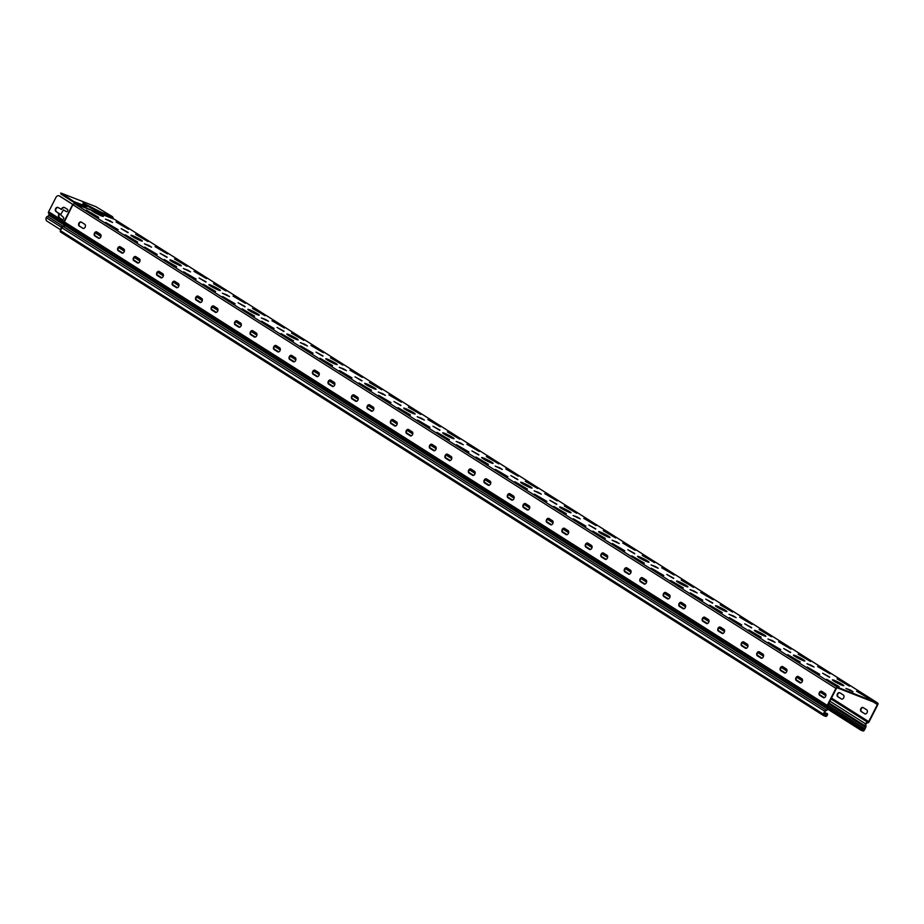 <?xml version="1.0" encoding="UTF-8"?>
<svg xmlns="http://www.w3.org/2000/svg" width="924" height="924" viewBox="0 0 924 924"><rect width="100%" height="100%" fill="white"/><g stroke="black" fill="none" stroke-linecap="round" stroke-linejoin="round"><path stroke-width="1.39" d="M96.385 212.07A3.211 2.287 111.4 0 1 98.267 211.215M73.146 204.608L59.702 196.084A3.211 2.287 -68.6 0 0 59.425 195.946A3.211 2.287 -68.6 0 0 59.205 195.876M64.426 223.666A1.64 1.143 -57.6 0 1 62.913 226.184A1.813 1.259 122.4 0 0 61.55 227.362L60.395 229.637L46.951 221.113A3.211 2.287 111.4 0 1 46.2 217.625L46.523 217.059A1.813 1.259 -57.6 0 1 47.517 216.424A1.813 1.259 122.4 0 0 48.753 213.502A1.64 1.143 -57.6 0 1 48.637 211.746L55.89 197.528A3.211 2.287 111.4 0 1 58.997 195.773A3.211 2.287 111.4 0 1 59.286 195.923L59.702 196.084M59.286 195.923L72.73 204.435L64.033 221.506A1.64 1.143 122.4 0 0 63.987 223.077M63.513 209.875L60.522 214.749L63.352 217.29A1.282 0.912 111.4 0 1 62.185 219.565L59.459 217.833A3.211 2.287 111.4 0 1 58.963 213.756L55.983 211.492A2.241 1.605 111.4 0 1 55.567 208.778A2.241 1.605 111.4 0 1 57.819 207.415A2.241 1.605 111.4 0 1 58.016 207.519L61.273 209.205A3.211 2.287 111.4 0 1 64.391 207.45A3.211 2.287 111.4 0 1 64.68 207.6L67.406 209.321A1.282 0.912 111.4 0 1 66.239 211.596L63.513 209.875L66.563 211.7M58.016 207.519A2.241 1.605 -68.6 0 0 55.925 209.09A2.241 1.605 -68.6 0 0 56.41 211.665L59.101 213.467M59.529 213.64L59.379 213.918A3.211 2.287 -68.6 0 0 59.875 217.995L62.509 219.669M64.599 207.553A3.211 2.287 -68.6 0 0 61.7 209.367L61.134 209.494M824.416 712.901L826.945 714.841L825.941 715.811L823.792 714.968L825.167 711.422A1.178 0.82 -57.6 0 1 826.044 710.66A2.46 1.709 122.4 0 0 827.869 709.066A2.287 1.582 122.4 0 0 827.719 706.641A1.005 0.693 -57.6 0 1 827.65 705.566L836.347 688.507A0.959 0.67 122.4 0 1 837.41 687.895L877.188 703.441A0.959 0.67 122.4 0 1 877.384 704.55L868.687 721.609A1.005 0.693 -57.6 0 1 867.728 722.279A2.287 1.582 122.4 0 0 865.557 723.804A2.46 1.709 122.4 0 0 865.43 726.056A1.178 0.82 -57.6 0 1 865.372 727.13L863.212 730.387L861.064 729.544L861.988 727.858L863.247 728.355L863.536 727.777L862.277 727.292A1.282 0.889 122.4 0 0 860.856 728.1L860.567 728.666A1.282 0.889 122.4 0 0 860.822 730.133L862.924 730.953A1.282 0.889 122.4 0 0 864.333 730.145L865.788 727.304A1.813 1.259 122.4 0 0 865.88 725.629A1.813 1.259 -57.6 0 1 867.544 722.868A1.64 1.143 122.4 0 0 869.103 721.771L877.8 704.712A1.605 1.109 -57.6 0 0 877.615 702.945L114.749 219.462A1.605 1.109 122.4 0 0 114.611 219.392L96.535 212.231A6.41 0.624 -153 0 1 101.836 215.107A6.41 0.624 -153 0 1 103.361 216.389A6.41 0.624 -153 0 1 99.607 215.107A6.41 0.624 -153 0 1 93.463 211.839A6.41 0.624 -153 0 1 91.926 210.557A6.41 0.624 -153 0 1 92.123 210.51L87.676 208.662A2.356 1.675 -68.6 0 0 87.468 208.605M824.705 712.323L825.559 713.617M72.73 204.435L64.368 221.922L827.234 705.405A1.64 1.143 122.4 0 0 827.338 707.149A1.64 1.143 -57.6 0 1 826.102 710.082A1.813 1.259 122.4 0 0 824.751 711.261L823.296 714.102A1.282 0.889 122.4 0 0 823.561 715.569L825.652 716.389A1.282 0.889 122.4 0 0 827.072 715.58L827.361 715.003A1.282 0.889 122.4 0 0 827.107 713.536L825.848 713.051M823.353 715.442L60.695 232.086A1.282 0.889 -57.6 0 1 60.441 230.619L61.885 227.766L824.751 711.261M72.869 204.701L64.368 221.922A1.64 1.143 122.4 0 0 64.484 223.666A1.64 1.143 -57.6 0 1 63.236 226.599A1.813 1.259 122.4 0 0 61.885 227.766L60.73 230.041M827.846 705.174L863.536 727.777M863.212 707.588A2.241 1.605 -68.6 0 0 861.11 709.158A2.241 1.605 -68.6 0 0 861.595 711.723L865.095 713.952L861.168 711.561A2.241 1.605 111.4 0 1 860.752 708.847A2.241 1.605 111.4 0 1 863.004 707.484A2.241 1.605 111.4 0 1 863.201 707.588L866.712 709.805A2.241 1.605 111.4 0 1 867.128 712.519A2.241 1.605 111.4 0 1 864.876 713.882A2.241 1.605 111.4 0 1 864.679 713.79M839.824 692.769A2.241 1.605 -68.6 0 0 837.733 694.34A2.241 1.605 -68.6 0 0 838.207 696.904L841.718 699.133L837.791 696.742A2.241 1.605 111.4 0 1 837.375 694.028A2.241 1.605 111.4 0 1 839.627 692.665A2.241 1.605 111.4 0 1 839.824 692.757L843.323 694.987A2.241 1.605 111.4 0 1 843.739 697.701A2.241 1.605 111.4 0 1 841.498 699.064A2.241 1.605 111.4 0 1 841.302 698.971M827.234 705.405L835.92 688.345A1.605 1.109 -57.6 0 1 837.698 687.329L877.477 702.875A1.605 1.109 -57.6 0 1 877.615 702.945M798.371 676.564A2.241 1.605 -68.6 0 0 796.28 678.135A2.241 1.605 -68.6 0 0 796.754 680.699L800.253 682.928M759.401 651.859A2.241 1.605 -68.6 0 0 757.299 653.43A2.241 1.605 -68.6 0 0 757.784 656.005L761.284 658.223L757.368 655.844A2.241 1.605 111.4 0 1 756.952 653.118A2.241 1.605 111.4 0 1 759.193 651.755A2.241 1.605 111.4 0 1 759.389 651.859L762.901 654.077A2.241 1.605 111.4 0 1 763.316 656.802A2.241 1.605 111.4 0 1 761.064 658.165A2.241 1.605 111.4 0 1 760.868 658.061M720.42 627.165A2.241 1.605 -68.6 0 0 718.329 628.736A2.241 1.605 -68.6 0 0 718.814 631.3L722.314 633.529L718.387 631.138A2.241 1.605 111.4 0 1 717.971 628.424A2.241 1.605 111.4 0 1 720.223 627.061A2.241 1.605 111.4 0 1 720.42 627.153L723.931 629.383A2.241 1.605 111.4 0 1 724.347 632.097A2.241 1.605 111.4 0 1 722.094 633.46A2.241 1.605 111.4 0 1 721.898 633.367M681.45 602.46A2.241 1.605 -68.6 0 0 679.359 604.03A2.241 1.605 -68.6 0 0 679.845 606.606L683.344 608.824L679.417 606.444A2.241 1.605 111.4 0 1 679.001 603.73A2.241 1.605 111.4 0 1 681.254 602.356A2.241 1.605 111.4 0 1 681.45 602.46L684.961 604.677A2.241 1.605 111.4 0 1 685.377 607.403A2.241 1.605 111.4 0 1 683.125 608.766A2.241 1.605 111.4 0 1 682.928 608.662M642.48 577.766A2.241 1.605 -68.6 0 0 640.39 579.336A2.241 1.605 -68.6 0 0 640.863 581.901L644.375 584.13L640.447 581.739A2.241 1.605 111.4 0 1 640.032 579.025A2.241 1.605 111.4 0 1 642.284 577.662A2.241 1.605 111.4 0 1 642.48 577.766L645.98 579.983A2.241 1.605 111.4 0 1 646.396 582.697A2.241 1.605 111.4 0 1 644.155 584.06A2.241 1.605 111.4 0 1 643.959 583.968M603.511 553.06A2.241 1.605 -68.6 0 0 601.42 554.631A2.241 1.605 -68.6 0 0 601.894 557.207L605.405 559.424L601.478 557.045A2.241 1.605 111.4 0 1 601.062 554.331A2.241 1.605 111.4 0 1 603.314 552.956A2.241 1.605 111.4 0 1 603.511 553.06L607.01 555.289A2.241 1.605 111.4 0 1 607.426 558.004A2.241 1.605 111.4 0 1 605.185 559.366A2.241 1.605 111.4 0 1 604.989 559.263M564.541 528.366A2.241 1.605 -68.6 0 0 562.45 529.937A2.241 1.605 -68.6 0 0 562.924 532.513L566.008 534.569L562.508 532.339A2.241 1.605 111.4 0 1 562.092 529.625A2.241 1.605 111.4 0 1 564.333 528.262A2.241 1.605 111.4 0 1 564.529 528.366L568.041 530.584A2.241 1.605 111.4 0 1 568.456 533.298A2.241 1.605 111.4 0 1 566.216 534.661A2.241 1.605 111.4 0 1 566.008 534.569M525.571 503.661A2.241 1.605 -68.6 0 0 523.481 505.243A2.241 1.605 -68.6 0 0 523.954 507.807L527.038 509.863L523.538 507.646A2.241 1.605 111.4 0 1 523.123 504.931A2.241 1.605 111.4 0 1 525.363 503.568A2.241 1.605 111.4 0 1 525.56 503.661L529.071 505.89A2.241 1.605 111.4 0 1 529.487 508.604A2.241 1.605 111.4 0 1 527.234 509.967A2.241 1.605 111.4 0 1 527.038 509.863M486.602 478.967A2.241 1.605 -68.6 0 0 484.499 480.538A2.241 1.605 -68.6 0 0 484.984 483.113L488.068 485.169L484.569 482.94A2.241 1.605 111.4 0 1 484.153 480.226A2.241 1.605 111.4 0 1 486.394 478.863A2.241 1.605 111.4 0 1 486.59 478.967L490.101 481.185A2.241 1.605 111.4 0 1 490.517 483.899A2.241 1.605 111.4 0 1 488.265 485.273A2.241 1.605 111.4 0 1 488.068 485.169M447.62 454.273A2.241 1.605 -68.6 0 0 445.53 455.844A2.241 1.605 -68.6 0 0 446.015 458.408L449.514 460.626L445.587 458.246A2.241 1.605 111.4 0 1 445.172 455.532A2.241 1.605 111.4 0 1 447.424 454.169A2.241 1.605 111.4 0 1 447.62 454.262L451.131 456.491A2.241 1.605 111.4 0 1 451.547 459.205A2.241 1.605 111.4 0 1 449.295 460.568A2.241 1.605 111.4 0 1 449.099 460.464M408.651 429.568A2.241 1.605 -68.6 0 0 406.56 431.138A2.241 1.605 -68.6 0 0 407.045 433.714L410.545 435.932L406.618 433.552A2.241 1.605 111.4 0 1 406.202 430.827A2.241 1.605 111.4 0 1 408.454 429.464A2.241 1.605 111.4 0 1 408.651 429.568L412.162 431.785A2.241 1.605 111.4 0 1 412.578 434.499A2.241 1.605 111.4 0 1 410.325 435.874A2.241 1.605 111.4 0 1 410.129 435.77M369.681 404.874A2.241 1.605 -68.6 0 0 367.59 406.445A2.241 1.605 -68.6 0 0 368.064 409.009L371.575 411.238L367.648 408.847A2.241 1.605 111.4 0 1 367.232 406.133A2.241 1.605 111.4 0 1 369.484 404.77A2.241 1.605 111.4 0 1 369.681 404.862L373.181 407.091A2.241 1.605 111.4 0 1 373.596 409.806A2.241 1.605 111.4 0 1 371.356 411.168A2.241 1.605 111.4 0 1 371.159 411.076M330.711 380.168A2.241 1.605 -68.6 0 0 328.621 381.739A2.241 1.605 -68.6 0 0 329.094 384.315L332.605 386.532L328.678 384.153A2.241 1.605 111.4 0 1 328.263 381.427A2.241 1.605 111.4 0 1 330.515 380.064A2.241 1.605 111.4 0 1 330.711 380.168L334.211 382.386A2.241 1.605 111.4 0 1 334.627 385.112A2.241 1.605 111.4 0 1 332.386 386.475A2.241 1.605 111.4 0 1 332.19 386.371M291.741 355.474A2.241 1.605 -68.6 0 0 289.651 357.045A2.241 1.605 -68.6 0 0 290.124 359.609L293.208 361.677L289.709 359.448A2.241 1.605 111.4 0 1 289.293 356.733A2.241 1.605 111.4 0 1 291.534 355.37A2.241 1.605 111.4 0 1 291.73 355.463L295.241 357.692A2.241 1.605 111.4 0 1 295.657 360.406A2.241 1.605 111.4 0 1 293.416 361.769A2.241 1.605 111.4 0 1 293.208 361.677M252.772 330.769A2.241 1.605 -68.6 0 0 250.681 332.34A2.241 1.605 -68.6 0 0 251.155 334.915L254.239 336.971L250.739 334.754A2.241 1.605 111.4 0 1 250.323 332.039A2.241 1.605 111.4 0 1 252.564 330.665A2.241 1.605 111.4 0 1 252.76 330.769L256.271 332.987A2.241 1.605 111.4 0 1 256.687 335.712A2.241 1.605 111.4 0 1 254.435 337.075A2.241 1.605 111.4 0 1 254.239 336.971M213.802 306.075A2.241 1.605 -68.6 0 0 211.7 307.646A2.241 1.605 -68.6 0 0 212.185 310.21L215.685 312.439L211.769 310.048A2.241 1.605 111.4 0 1 211.342 307.334A2.241 1.605 111.4 0 1 213.594 305.971A2.241 1.605 111.4 0 1 213.791 306.075L217.302 308.293A2.241 1.605 111.4 0 1 217.718 311.007A2.241 1.605 111.4 0 1 215.465 312.37A2.241 1.605 111.4 0 1 215.269 312.277M174.821 281.37A2.241 1.605 -68.6 0 0 172.73 282.94A2.241 1.605 -68.6 0 0 173.215 285.516L176.715 287.734L172.788 285.354A2.241 1.605 111.4 0 1 172.372 282.64A2.241 1.605 111.4 0 1 174.624 281.266A2.241 1.605 111.4 0 1 174.821 281.37L178.332 283.599A2.241 1.605 111.4 0 1 178.748 286.313A2.241 1.605 111.4 0 1 176.496 287.676A2.241 1.605 111.4 0 1 176.299 287.572M135.851 256.676A2.241 1.605 -68.6 0 0 133.761 258.246A2.241 1.605 -68.6 0 0 134.246 260.822L137.329 262.878L133.818 260.649A2.241 1.605 111.4 0 1 133.403 257.935A2.241 1.605 111.4 0 1 135.655 256.572A2.241 1.605 111.4 0 1 135.851 256.676L139.362 258.893A2.241 1.605 111.4 0 1 139.778 261.608A2.241 1.605 111.4 0 1 137.526 262.982A2.241 1.605 111.4 0 1 137.329 262.878M96.881 231.97A2.241 1.605 -68.6 0 0 94.791 233.553A2.241 1.605 -68.6 0 0 95.264 236.117L98.36 238.173L94.849 235.955A2.241 1.605 111.4 0 1 94.433 233.241A2.241 1.605 111.4 0 1 96.685 231.878A2.241 1.605 111.4 0 1 96.881 231.97L100.381 234.199A2.241 1.605 111.4 0 1 100.797 236.914A2.241 1.605 111.4 0 1 98.556 238.277A2.241 1.605 111.4 0 1 98.36 238.173M81.289 222.095A2.241 1.605 -68.6 0 0 79.198 223.666A2.241 1.605 -68.6 0 0 79.683 226.241L83.183 228.459L79.256 226.08A2.241 1.605 111.4 0 1 78.84 223.354A2.241 1.605 111.4 0 1 81.093 221.991A2.241 1.605 111.4 0 1 81.289 222.095L84.8 224.313A2.241 1.605 111.4 0 1 85.216 227.027A2.241 1.605 111.4 0 1 82.964 228.401A2.241 1.605 111.4 0 1 82.767 228.297M120.27 246.8A2.241 1.605 -68.6 0 0 118.18 248.371A2.241 1.605 -68.6 0 0 118.653 250.935L122.153 253.153L118.237 250.774A2.241 1.605 111.4 0 1 117.822 248.059A2.241 1.605 111.4 0 1 120.062 246.696A2.241 1.605 111.4 0 1 120.259 246.789L123.77 249.018A2.241 1.605 111.4 0 1 124.186 251.732A2.241 1.605 111.4 0 1 121.933 253.095A2.241 1.605 111.4 0 1 121.737 252.991M159.24 271.494A2.241 1.605 -68.6 0 0 157.149 273.065A2.241 1.605 -68.6 0 0 157.623 275.641L160.707 277.697L157.207 275.468A2.241 1.605 111.4 0 1 156.791 272.753A2.241 1.605 111.4 0 1 159.032 271.39A2.241 1.605 111.4 0 1 159.228 271.494L162.74 273.712A2.241 1.605 111.4 0 1 163.155 276.426A2.241 1.605 111.4 0 1 160.903 277.801A2.241 1.605 111.4 0 1 160.707 277.697M198.21 296.188A2.241 1.605 -68.6 0 0 196.119 297.771A2.241 1.605 -68.6 0 0 196.593 300.335L200.092 302.552L196.177 300.173A2.241 1.605 111.4 0 1 195.761 297.459A2.241 1.605 111.4 0 1 198.002 296.096A2.241 1.605 111.4 0 1 198.21 296.188L201.709 298.417A2.241 1.605 111.4 0 1 202.125 301.132A2.241 1.605 111.4 0 1 199.884 302.494A2.241 1.605 111.4 0 1 199.688 302.391M237.179 320.894A2.241 1.605 -68.6 0 0 235.089 322.464A2.241 1.605 -68.6 0 0 235.562 325.04L238.658 327.096L235.146 324.867A2.241 1.605 111.4 0 1 234.731 322.153A2.241 1.605 111.4 0 1 236.983 320.79A2.241 1.605 111.4 0 1 237.179 320.894L240.679 323.111A2.241 1.605 111.4 0 1 241.095 325.826A2.241 1.605 111.4 0 1 238.854 327.188A2.241 1.605 111.4 0 1 238.658 327.096M276.149 345.588L279.649 347.817A2.241 1.605 111.4 0 1 280.076 350.531A2.241 1.605 111.4 0 1 277.824 351.894A2.241 1.605 111.4 0 1 277.627 351.79L274.116 349.572A2.241 1.605 111.4 0 1 273.7 346.858A2.241 1.605 111.4 0 1 275.953 345.484A2.241 1.605 111.4 0 1 276.149 345.588A2.241 1.605 -68.6 0 0 274.058 347.158A2.241 1.605 -68.6 0 0 274.532 349.734L278.043 351.952M315.119 370.293A2.241 1.605 -68.6 0 0 313.028 371.864A2.241 1.605 -68.6 0 0 313.513 374.428L317.013 376.657L313.086 374.266A2.241 1.605 111.4 0 1 312.67 371.552A2.241 1.605 111.4 0 1 314.922 370.189A2.241 1.605 111.4 0 1 315.119 370.293L318.63 372.511A2.241 1.605 111.4 0 1 319.046 375.225A2.241 1.605 111.4 0 1 316.793 376.588A2.241 1.605 111.4 0 1 316.597 376.495M354.088 394.987A2.241 1.605 -68.6 0 0 351.998 396.558A2.241 1.605 -68.6 0 0 352.483 399.133L355.983 401.351L352.056 398.972A2.241 1.605 111.4 0 1 351.64 396.257A2.241 1.605 111.4 0 1 353.892 394.883A2.241 1.605 111.4 0 1 354.088 394.987L357.6 397.204A2.241 1.605 111.4 0 1 358.015 399.93A2.241 1.605 111.4 0 1 355.763 401.293A2.241 1.605 111.4 0 1 355.567 401.189M393.07 419.692A2.241 1.605 -68.6 0 0 390.979 421.263A2.241 1.605 -68.6 0 0 391.453 423.827L394.952 426.056L391.037 423.666A2.241 1.605 111.4 0 1 390.621 420.951A2.241 1.605 111.4 0 1 392.862 419.588A2.241 1.605 111.4 0 1 393.058 419.681L396.569 421.91A2.241 1.605 111.4 0 1 396.985 424.624A2.241 1.605 111.4 0 1 394.733 425.987A2.241 1.605 111.4 0 1 394.536 425.895M432.039 444.386A2.241 1.605 -68.6 0 0 429.949 445.957A2.241 1.605 -68.6 0 0 430.422 448.533L433.922 450.75L430.007 448.371A2.241 1.605 111.4 0 1 429.591 445.645A2.241 1.605 111.4 0 1 431.831 444.282A2.241 1.605 111.4 0 1 432.028 444.386L435.539 446.604A2.241 1.605 111.4 0 1 435.955 449.33A2.241 1.605 111.4 0 1 433.702 450.693A2.241 1.605 111.4 0 1 433.506 450.589M471.009 469.092A2.241 1.605 -68.6 0 0 468.918 470.663A2.241 1.605 -68.6 0 0 469.392 473.227L472.487 475.294L468.976 473.065A2.241 1.605 111.4 0 1 468.56 470.351A2.241 1.605 111.4 0 1 470.801 468.988A2.241 1.605 111.4 0 1 471.009 469.08L474.509 471.309A2.241 1.605 111.4 0 1 474.924 474.024A2.241 1.605 111.4 0 1 472.684 475.386A2.241 1.605 111.4 0 1 472.487 475.294M509.979 493.786L513.478 496.003A2.241 1.605 111.4 0 1 513.894 498.717A2.241 1.605 111.4 0 1 511.653 500.092A2.241 1.605 111.4 0 1 511.457 499.988L507.946 497.77A2.241 1.605 111.4 0 1 507.53 495.045A2.241 1.605 111.4 0 1 509.782 493.682A2.241 1.605 111.4 0 1 509.979 493.786A2.241 1.605 -68.6 0 0 507.888 495.356A2.241 1.605 -68.6 0 0 508.362 497.932L511.873 500.15M548.948 518.48A2.241 1.605 -68.6 0 0 546.858 520.062A2.241 1.605 -68.6 0 0 547.331 522.626L550.843 524.844L546.916 522.464A2.241 1.605 111.4 0 1 546.5 519.75A2.241 1.605 111.4 0 1 548.752 518.387A2.241 1.605 111.4 0 1 548.948 518.48L552.46 520.709A2.241 1.605 111.4 0 1 552.875 523.423A2.241 1.605 111.4 0 1 550.623 524.786A2.241 1.605 111.4 0 1 550.427 524.682M587.918 543.185A2.241 1.605 -68.6 0 0 585.828 544.756A2.241 1.605 -68.6 0 0 586.313 547.331L589.397 549.387L585.885 547.158A2.241 1.605 111.4 0 1 585.47 544.444A2.241 1.605 111.4 0 1 587.722 543.081A2.241 1.605 111.4 0 1 587.918 543.185L591.429 545.403A2.241 1.605 111.4 0 1 591.845 548.117A2.241 1.605 111.4 0 1 589.593 549.491A2.241 1.605 111.4 0 1 589.397 549.387M626.888 567.879A2.241 1.605 -68.6 0 0 624.797 569.461A2.241 1.605 -68.6 0 0 625.282 572.025L628.782 574.243L624.855 571.864A2.241 1.605 111.4 0 1 624.439 569.149A2.241 1.605 111.4 0 1 626.691 567.786A2.241 1.605 111.4 0 1 626.888 567.879L630.399 570.108A2.241 1.605 111.4 0 1 630.815 572.822A2.241 1.605 111.4 0 1 628.563 574.185A2.241 1.605 111.4 0 1 628.366 574.081M665.869 592.584A2.241 1.605 -68.6 0 0 663.779 594.155A2.241 1.605 -68.6 0 0 664.252 596.731L667.336 598.787L663.836 596.558A2.241 1.605 111.4 0 1 663.42 593.843A2.241 1.605 111.4 0 1 665.661 592.48A2.241 1.605 111.4 0 1 665.857 592.584L669.369 594.802A2.241 1.605 111.4 0 1 669.784 597.516A2.241 1.605 111.4 0 1 667.532 598.879A2.241 1.605 111.4 0 1 667.336 598.787M704.839 617.278A2.241 1.605 -68.6 0 0 702.748 618.849A2.241 1.605 -68.6 0 0 703.222 621.425L706.721 623.642L702.806 621.263A2.241 1.605 111.4 0 1 702.39 618.549A2.241 1.605 111.4 0 1 704.631 617.174A2.241 1.605 111.4 0 1 704.827 617.278L708.338 619.507A2.241 1.605 111.4 0 1 708.754 622.222A2.241 1.605 111.4 0 1 706.502 623.584A2.241 1.605 111.4 0 1 706.306 623.481M743.808 641.984A2.241 1.605 -68.6 0 0 741.718 643.554A2.241 1.605 -68.6 0 0 742.191 646.119L745.691 648.348L741.776 645.957A2.241 1.605 111.4 0 1 741.36 643.243A2.241 1.605 111.4 0 1 743.601 641.88A2.241 1.605 111.4 0 1 743.808 641.984L747.308 644.201A2.241 1.605 111.4 0 1 747.724 646.916A2.241 1.605 111.4 0 1 745.483 648.278A2.241 1.605 111.4 0 1 745.287 648.186M782.778 666.678A2.241 1.605 -68.6 0 0 780.688 668.248A2.241 1.605 -68.6 0 0 781.161 670.824L784.672 673.042L780.745 670.662A2.241 1.605 111.4 0 1 780.33 667.948A2.241 1.605 111.4 0 1 782.582 666.574A2.241 1.605 111.4 0 1 782.778 666.678L786.278 668.895A2.241 1.605 111.4 0 1 786.694 671.621A2.241 1.605 111.4 0 1 784.453 672.984A2.241 1.605 111.4 0 1 784.257 672.88M821.748 691.383A2.241 1.605 -68.6 0 0 819.657 692.954A2.241 1.605 -68.6 0 0 820.131 695.518L823.642 697.747L819.715 695.356A2.241 1.605 111.4 0 1 819.299 692.642A2.241 1.605 111.4 0 1 821.551 691.279A2.241 1.605 111.4 0 1 821.748 691.371L825.259 693.601A2.241 1.605 111.4 0 1 825.675 696.315A2.241 1.605 111.4 0 1 823.423 697.678A2.241 1.605 111.4 0 1 823.226 697.585M92.123 210.51L74.832 203.846A1.605 1.109 122.4 0 0 73.065 204.851L835.92 688.345M811.341 665.338L814.067 667.07L806.941 663.709L811.341 665.338L811.064 665.892M733.402 615.938L736.128 617.671L728.99 614.31L733.402 615.938L733.113 616.493M655.462 566.539L658.188 568.272L651.05 564.911L655.462 566.539L655.174 567.093M577.512 517.14L580.237 518.872L573.111 515.511L577.512 517.14L577.234 517.694M499.572 467.74L502.298 469.473L495.16 466.112L499.572 467.74L499.295 468.295M421.633 418.341L424.359 420.074L417.221 416.712L421.633 418.341L421.344 418.895M343.682 368.942L346.419 370.674L339.281 367.313L343.682 368.942L343.405 369.496M265.742 319.554L268.468 321.275L261.342 317.925L265.742 319.554L265.465 320.097M187.803 270.154L190.529 271.875L183.391 268.526L187.803 270.154L187.514 270.697M109.864 220.755L112.589 222.476L105.451 219.127L109.864 220.755L109.575 221.31M148.833 245.449L151.559 247.182L144.421 243.821L148.833 245.449L148.545 246.003M226.773 294.848L229.498 296.581L222.361 293.22L226.773 294.848L226.495 295.403M304.712 344.248L307.438 345.98L300.312 342.619L304.712 344.248L304.435 344.802M382.663 393.647L385.389 395.38L378.251 392.019L382.663 393.647L382.374 394.202M460.602 443.046L463.328 444.767L456.19 441.418L460.602 443.046L460.314 443.601M538.542 492.446L541.268 494.167L534.141 490.817L538.542 492.446L538.265 493M616.481 541.845L619.219 543.566L612.081 540.217L616.481 541.845L616.204 542.388M694.432 591.233L697.158 592.965L690.02 589.604L694.432 591.233L694.143 591.787M772.372 640.632L775.097 642.365L767.96 639.004L772.372 640.632L772.094 641.187M850.311 690.032L853.037 691.764L845.91 688.403L850.311 690.032L850.034 690.586M790.655 652.332L783.679 648.509L790.517 652.61M712.716 602.933L705.74 599.11L712.577 603.21M634.776 553.534L627.8 549.722L634.638 553.811M556.826 504.134L549.861 500.323L556.687 504.412M478.886 454.735L471.91 450.924L478.748 455.012M400.947 405.336L393.971 401.524L400.808 405.613M323.007 355.936L316.031 352.125L322.857 356.214M245.056 306.537L238.08 302.726L244.918 306.814M167.117 257.138L160.141 253.326L166.978 257.415M128.147 232.444L121.171 228.632L128.009 232.721M206.087 281.843L199.11 278.032L205.948 282.12M284.026 331.242L277.061 327.419L283.887 331.52M361.977 380.642L355.001 376.819L361.838 380.919M439.916 430.041L432.94 426.218L439.778 430.318M517.856 479.441L510.88 475.617L517.717 479.706M595.807 528.828L588.831 525.017L595.657 529.106M673.746 578.228L666.77 574.416L673.608 578.505M751.686 627.627L744.709 623.816L751.547 627.904M829.625 677.026L822.66 673.215L829.486 677.304M856.56 691.244L868.987 698.521L856.56 691.244M837.075 678.897L849.503 686.174L837.075 678.897M817.59 666.551L830.018 673.815L817.59 666.551M798.105 654.192L810.533 661.469L798.105 654.192M778.62 641.845L791.048 649.122L778.62 641.845M759.135 629.498L771.563 636.775L759.135 629.498M739.65 617.151L752.078 624.428L739.65 617.151M720.154 604.804L732.593 612.069L720.154 604.804M700.669 592.446L713.109 599.722L700.669 592.446M681.184 580.099L693.624 587.375L681.184 580.099M661.699 567.752L674.127 575.028L661.699 567.752M642.215 555.405L654.642 562.67L642.215 555.405M622.73 543.046L635.158 550.323L622.73 543.046M603.245 530.699L615.673 537.976L603.245 530.699M583.76 518.352L596.188 525.629L583.76 518.352M564.275 506.006L576.703 513.27L564.275 506.006M544.79 493.659L557.218 500.923L544.79 493.659M525.306 481.3L537.733 488.577L525.306 481.3M505.821 468.953L518.249 476.23L505.821 468.953M486.336 456.606L498.764 463.883L486.336 456.606M466.851 444.259L479.279 451.524L466.851 444.259M447.355 431.901L459.794 439.177L447.355 431.901M427.87 419.554L440.309 426.83L427.87 419.554M408.385 407.207L420.824 414.483L408.385 407.207M388.9 394.86L401.328 402.125L388.9 394.86M369.415 382.513L381.843 389.778L369.415 382.513M349.93 370.154L362.358 377.431L349.93 370.154M330.446 357.807L342.873 365.084L330.446 357.807M310.961 345.461L323.388 352.737L310.961 345.461M291.476 333.114L303.904 340.378L291.476 333.114M271.991 320.755L284.419 328.032L271.991 320.755M252.506 308.408L264.934 315.685L252.506 308.408M233.021 296.061L245.449 303.338L233.021 296.061M213.536 283.714L225.964 290.979L213.536 283.714M194.052 271.356L206.479 278.632L194.052 271.356M174.555 259.009L186.995 266.285L174.555 259.009M155.07 246.662L167.51 253.938L155.07 246.662M135.585 234.315L148.025 241.58L135.585 234.315M116.101 221.968L128.528 229.233L116.101 221.968M98.672 217.325L86.244 210.048L98.533 217.602M118.156 229.672L105.729 222.407L118.018 229.949M137.641 242.03L125.214 234.754L137.503 242.296M157.126 254.377L144.698 247.101L156.988 254.654M176.611 266.724L164.183 259.448L176.472 267.001M196.096 279.071L183.668 271.795L195.957 279.348M215.592 291.418L203.153 284.153L215.442 291.695M235.077 303.777L222.638 296.5L234.927 304.054M254.562 316.123L242.123 308.847L254.412 316.401M274.047 328.47L261.619 321.194L273.908 328.748M293.532 340.817L281.104 333.552L293.393 341.095M313.017 353.176L300.589 345.899L312.878 353.442M332.501 365.523L320.074 358.246L332.363 365.8M351.986 377.87L339.558 370.593L351.848 378.147M371.471 390.217L359.043 382.952L371.332 390.494M390.956 402.564L378.528 395.299L390.817 402.841M410.441 414.922L398.013 407.646L410.302 415.199M429.926 427.269L417.498 419.993L429.787 427.546M449.411 439.616L436.983 432.34L449.272 439.893M468.895 451.963L456.468 444.698L468.757 452.24M488.392 464.322L475.952 457.045L488.242 464.599M507.877 476.668L495.437 469.392L507.726 476.946M527.361 489.015L514.922 481.739L527.211 489.293M546.846 501.362L534.418 494.097L546.708 501.64M566.331 513.721L553.903 506.444L566.193 513.987M585.816 526.068L573.388 518.791L585.677 526.345M605.301 538.415L592.873 531.138L605.162 538.692M624.786 550.762L612.358 543.485L624.647 551.039M644.271 563.109L631.843 555.844L644.132 563.386M663.755 575.467L651.328 568.191L663.617 575.744M683.24 587.814L670.812 580.538L683.102 588.091M702.725 600.161L690.297 592.885L702.587 600.438M722.21 612.508L709.782 605.243L722.071 612.785M741.695 624.867L729.267 617.59L741.556 625.132M761.191 637.214L748.752 629.937L761.041 637.491M780.676 649.56L768.237 642.284L780.526 649.838M800.161 661.907L787.722 654.642L800.022 662.185M819.646 674.254L807.218 666.989L819.507 674.532M839.131 686.613L826.703 679.336L838.992 686.89M803.314 659.69A6.41 0.624 -153 0 1 804.85 660.96A6.41 0.624 -153 0 1 798.844 658.604A6.41 0.624 -153 0 1 793.416 655.139A6.41 0.624 -153 0 1 797.169 656.41A6.41 0.624 -153 0 1 803.314 659.69M725.375 610.29A6.41 0.624 -153 0 1 726.899 611.572A6.41 0.624 -153 0 1 720.905 609.205A6.41 0.624 -153 0 1 715.476 605.74A6.41 0.624 -153 0 1 719.23 607.022A6.41 0.624 -153 0 1 725.375 610.29M647.435 560.891A6.41 0.624 -153 0 1 648.96 562.173A6.41 0.624 -153 0 1 642.965 559.805A6.41 0.624 -153 0 1 637.525 556.34A6.41 0.624 -153 0 1 641.279 557.622A6.41 0.624 -153 0 1 647.435 560.891M569.496 511.492A6.41 0.624 -153 0 1 571.02 512.774A6.41 0.624 -153 0 1 565.026 510.406A6.41 0.624 -153 0 1 559.586 506.953A6.41 0.624 -153 0 1 563.34 508.223A6.41 0.624 -153 0 1 569.496 511.492M491.545 462.104A6.41 0.624 -153 0 1 493.07 463.374A6.41 0.624 -153 0 1 487.075 461.007A6.41 0.624 -153 0 1 481.647 457.553A6.41 0.624 -153 0 1 485.4 458.824A6.41 0.624 -153 0 1 491.545 462.104M413.606 412.705A6.41 0.624 -153 0 1 415.13 413.975A6.41 0.624 -153 0 1 409.136 411.619A6.41 0.624 -153 0 1 403.696 408.154A6.41 0.624 -153 0 1 407.449 409.424A6.41 0.624 -153 0 1 413.606 412.705M335.666 363.305A6.41 0.624 -153 0 1 337.191 364.576A6.41 0.624 -153 0 1 331.196 362.22A6.41 0.624 -153 0 1 325.756 358.755A6.41 0.624 -153 0 1 329.51 360.025A6.41 0.624 -153 0 1 335.666 363.305M257.715 313.906A6.41 0.624 -153 0 1 259.251 315.176A6.41 0.624 -153 0 1 253.245 312.82A6.41 0.624 -153 0 1 247.817 309.355A6.41 0.624 -153 0 1 251.571 310.626A6.41 0.624 -153 0 1 257.715 313.906M179.776 264.507A6.41 0.624 -153 0 1 181.3 265.777A6.41 0.624 -153 0 1 175.306 263.421A6.41 0.624 -153 0 1 169.877 259.956A6.41 0.624 -153 0 1 173.631 261.226A6.41 0.624 -153 0 1 179.776 264.507M140.806 239.801A6.41 0.624 -153 0 1 142.331 241.083A6.41 0.624 -153 0 1 136.336 238.715A6.41 0.624 -153 0 1 130.896 235.262A6.41 0.624 -153 0 1 134.65 236.532A6.41 0.624 -153 0 1 140.806 239.801M218.745 289.2A6.41 0.624 -153 0 1 220.27 290.483A6.41 0.624 -153 0 1 214.276 288.115A6.41 0.624 -153 0 1 208.847 284.65A6.41 0.624 -153 0 1 212.601 285.932A6.41 0.624 -153 0 1 218.745 289.2M296.696 338.6A6.41 0.624 -153 0 1 298.221 339.882A6.41 0.624 -153 0 1 292.227 337.514A6.41 0.624 -153 0 1 286.787 334.049A6.41 0.624 -153 0 1 290.54 335.331A6.41 0.624 -153 0 1 296.696 338.6M374.636 387.999A6.41 0.624 -153 0 1 376.16 389.27A6.41 0.624 -153 0 1 370.166 386.913A6.41 0.624 -153 0 1 364.726 383.448A6.41 0.624 -153 0 1 368.48 384.719A6.41 0.624 -153 0 1 374.636 387.999M452.575 437.399A6.41 0.624 -153 0 1 454.1 438.669A6.41 0.624 -153 0 1 448.105 436.313A6.41 0.624 -153 0 1 442.677 432.848A6.41 0.624 -153 0 1 446.431 434.118A6.41 0.624 -153 0 1 452.575 437.399M530.515 486.798A6.41 0.624 -153 0 1 532.051 488.068A6.41 0.624 -153 0 1 526.045 485.712A6.41 0.624 -153 0 1 520.616 482.247A6.41 0.624 -153 0 1 524.37 483.518A6.41 0.624 -153 0 1 530.515 486.798M608.466 536.197A6.41 0.624 -153 0 1 609.99 537.468A6.41 0.624 -153 0 1 603.996 535.111A6.41 0.624 -153 0 1 598.556 531.647A6.41 0.624 -153 0 1 602.309 532.917A6.41 0.624 -153 0 1 608.466 536.197M686.405 585.597A6.41 0.624 -153 0 1 687.93 586.867A6.41 0.624 -153 0 1 681.935 584.511A6.41 0.624 -153 0 1 676.495 581.046A6.41 0.624 -153 0 1 680.249 582.316A6.41 0.624 -153 0 1 686.405 585.597M764.344 634.996A6.41 0.624 -153 0 1 765.869 636.266A6.41 0.624 -153 0 1 759.875 633.91A6.41 0.624 -153 0 1 754.446 630.445A6.41 0.624 -153 0 1 758.2 631.716A6.41 0.624 -153 0 1 764.344 634.996M842.295 684.395A6.41 0.624 -153 0 1 843.82 685.666A6.41 0.624 -153 0 1 837.825 683.31A6.41 0.624 -153 0 1 832.385 679.845A6.41 0.624 -153 0 1 836.139 681.115A6.41 0.624 -153 0 1 842.295 684.395M102.402 216.251A6.41 0.624 27 0 0 101.548 215.673A6.41 0.624 27 0 0 96.246 212.797L94.953 212.197M803.88 660.833A6.41 0.624 27 0 0 803.025 660.256A6.41 0.624 27 0 0 794.086 655.844M725.941 611.434A6.41 0.624 27 0 0 725.086 610.856A6.41 0.624 27 0 0 716.146 606.444M647.99 562.035A6.41 0.624 27 0 0 647.146 561.469A6.41 0.624 27 0 0 638.207 557.045M570.05 512.635A6.41 0.624 27 0 0 569.207 512.069A6.41 0.624 27 0 0 560.267 507.646M492.111 463.236A6.41 0.624 27 0 0 491.256 462.67A6.41 0.624 27 0 0 482.316 458.246M414.16 413.837A6.41 0.624 27 0 0 413.317 413.271A6.41 0.624 27 0 0 404.377 408.858M336.221 364.437A6.41 0.624 27 0 0 335.377 363.871A6.41 0.624 27 0 0 326.438 359.459M258.281 315.049A6.41 0.624 27 0 0 257.426 314.472A6.41 0.624 27 0 0 248.487 310.06M180.342 265.65A6.41 0.624 27 0 0 179.487 265.072A6.41 0.624 27 0 0 170.547 260.66M141.36 240.945A6.41 0.624 27 0 0 140.517 240.379A6.41 0.624 27 0 0 131.578 235.955M219.311 290.344A6.41 0.624 27 0 0 218.457 289.778A6.41 0.624 27 0 0 209.517 285.354M297.251 339.743A6.41 0.624 27 0 0 296.396 339.177A6.41 0.624 27 0 0 287.468 334.754M375.19 389.143A6.41 0.624 27 0 0 374.347 388.565A6.41 0.624 27 0 0 365.407 384.153M453.141 438.542A6.41 0.624 27 0 0 452.286 437.964A6.41 0.624 27 0 0 443.347 433.552M531.081 487.941A6.41 0.624 27 0 0 530.226 487.364A6.41 0.624 27 0 0 521.286 482.952M609.02 537.341A6.41 0.624 27 0 0 608.177 536.763A6.41 0.624 27 0 0 599.237 532.351M686.959 586.74A6.41 0.624 27 0 0 686.116 586.163A6.41 0.624 27 0 0 677.176 581.75M764.91 636.128A6.41 0.624 27 0 0 764.056 635.562A6.41 0.624 27 0 0 755.116 631.15M842.85 685.527A6.41 0.624 27 0 0 842.007 684.961A6.41 0.624 27 0 0 833.067 680.549M75.063 203.834A1.686 1.201 111.4 0 1 74.567 202.98A2.968 2.114 -68.6 0 0 73.689 201.467L61.561 193.266L95.911 206.699L112.231 216.528A2.968 2.114 111.4 0 1 113.109 218.041A1.686 1.201 -68.6 0 0 113.606 218.907M60.649 193.047L61.123 194.248L73.4 202.033A2.322 1.663 111.4 0 1 74.082 203.222A2.322 1.663 -68.6 0 0 74.266 203.811M74.567 202.98L85.874 207.403A1.686 1.201 111.4 0 0 86.036 207.9L95.969 211.931L96.246 212.797L96.535 212.231M95.669 212.508L92.042 211.088M98.949 214.172A2.322 1.663 -68.6 0 0 98.88 214.206A2.322 1.663 111.4 0 1 97.875 214.276M85.874 207.403A2.968 2.114 -68.6 0 0 85.008 205.89L82.721 204.262L87.792 206.075L82.975 202.91L100.924 212.104A2.968 2.114 111.4 0 1 101.802 213.617A1.686 1.201 -68.6 0 0 101.963 214.125L100.439 213.675M90.725 207.219L90.436 207.796L87.78 206.11M101.351 214.033A2.322 1.663 111.4 0 1 101.317 213.86A2.322 1.663 -68.6 0 0 100.635 212.682L90.436 207.796M84.107 205.324L87.503 206.641L87.792 206.075M799.837 682.767L796.338 680.538A2.241 1.605 111.4 0 1 795.922 677.823A2.241 1.605 111.4 0 1 798.163 676.46A2.241 1.605 111.4 0 1 798.359 676.553L801.87 678.782A2.241 1.605 111.4 0 1 802.286 681.496A2.241 1.605 111.4 0 1 800.034 682.859A2.241 1.605 111.4 0 1 799.837 682.767L800.253 682.917M64.195 221.621L48.637 211.746M61.723 227.477L46.2 217.625M63.121 226.368L47.517 216.424M823.677 714.379L825.941 715.811M823.989 713.732L826.657 715.407M824.289 713.155L826.945 714.841M60.441 230.619L823.296 714.102M64.391 225.271A1.813 1.259 -57.6 0 1 63.075 226.392L826.102 710.082M64.172 221.772A1.64 1.143 122.4 0 0 64.287 223.435L64.484 223.666A1.64 1.143 -57.6 0 1 64.426 225.213L827.454 708.904M64.484 223.666L827.338 707.149M860.718 730.076L827.8 709.216L860.625 730.006M828.17 708.142L860.567 728.666M828.147 707.368L860.856 728.1M827.731 705.405L862.277 727.292M860.937 728.944L863.212 730.387M861.26 728.297L863.917 729.983M828.551 703.799L865.372 727.13M828.978 702.956L865.43 726.056M118.041 250.034L122.846 253.084M133.633 259.921L138.438 262.97M157.011 274.74L161.827 277.789M172.603 284.615L177.408 287.664M195.98 299.434L200.797 302.483M211.573 309.321L216.378 312.37M234.95 324.139L239.766 327.188M250.543 334.014L255.359 337.064M273.931 348.833L278.736 351.882M289.512 358.72L294.329 361.769M312.901 373.539L317.706 376.588M328.482 383.414L333.298 386.463M351.871 398.232L356.676 401.282M367.463 408.119L372.268 411.157M390.84 422.938L395.645 425.987M406.433 432.813L411.238 435.862M429.81 447.632L434.627 450.681M445.403 457.507L450.207 460.556M468.78 472.337L473.596 475.375M484.372 482.213L489.177 485.262M507.75 497.031L512.566 500.08M523.342 506.906L528.158 509.956M546.731 521.725L551.536 524.774M562.312 531.612L567.128 534.661M585.701 546.431L590.505 549.48M601.281 556.306L606.098 559.355M624.67 571.124L629.475 574.174M640.263 581.011L645.067 584.06M663.64 595.83L668.445 598.879M679.232 605.705L684.037 608.754M702.61 620.524L707.426 623.573M718.202 630.411L723.007 633.46M741.579 645.229L746.396 648.278M757.172 655.104L761.977 658.154M780.549 669.923L785.365 672.972M796.141 679.81L800.958 682.848M819.53 694.629L824.335 697.678M829.879 701.189L865.557 723.804M118.665 247.54L124.382 251.155M134.246 257.415L139.963 261.042M157.634 272.233L163.352 275.86M173.227 282.109L178.944 285.735M196.604 296.927L202.321 300.554M212.197 306.814L217.914 310.441M235.574 321.633L241.291 325.26M251.166 331.508L256.884 335.135M274.543 346.327L280.261 349.953M290.136 356.214L295.853 359.829M313.513 371.032L319.23 374.659M329.106 380.907L334.823 384.534M352.494 395.726L358.212 399.353M368.075 405.613L373.793 409.228M391.464 420.432L397.181 424.047M407.045 430.307L412.762 433.933M430.434 445.125L436.151 448.752M446.026 455.012L451.744 458.627M469.404 469.831L475.121 473.446M484.996 479.706L490.713 483.333M508.373 494.525L514.091 498.151M523.966 504.4L529.683 508.027M547.343 519.23L553.06 522.845M562.935 529.106L568.653 532.732M586.313 543.924L592.03 547.551M601.905 553.799L607.622 557.426M625.294 568.618L631.011 572.245M640.875 578.505L646.592 582.132M664.264 593.324L669.981 596.95M679.845 603.199L685.562 606.825M703.233 618.017L708.951 621.644M718.826 627.904L724.543 631.519M742.203 642.723L747.92 646.338M757.796 652.598L763.513 656.225M781.173 667.417L786.89 671.043M796.765 677.304L802.482 680.919M820.142 692.122L825.86 695.737M830.999 698.994L867.728 722.279M119.6 246.858L124.37 249.884M135.181 256.733L139.963 259.76M158.57 271.552L163.34 274.578M174.151 281.439L178.933 284.465M197.54 296.257L202.31 299.284M213.132 306.133L217.902 309.159M236.509 320.951L241.28 323.978M252.102 330.827L256.872 333.864M275.479 345.657L280.261 348.683M291.072 355.532L295.842 358.558M314.449 370.351L319.23 373.377M330.041 380.226L334.811 383.252M353.418 395.045L358.2 398.071M369.011 404.931L373.793 407.958M392.4 419.75L397.17 422.776M407.981 429.625L412.762 432.651M431.369 444.444L436.14 447.47M446.95 454.331L451.732 457.357M470.339 469.149L475.109 472.176M485.932 479.025L490.702 482.051M509.309 493.843L514.079 496.869M524.901 503.73L529.671 506.756M548.279 518.549L553.06 521.575M563.871 528.424L568.641 531.45M587.248 543.243L592.03 546.269M602.841 553.13L607.611 556.156M626.218 567.948L631 570.974M641.81 577.823L646.592 580.85M665.199 592.642L669.969 595.668M680.78 602.517L685.562 605.543M704.169 617.347L708.939 620.374M719.75 627.223L724.531 630.249M743.139 642.041L747.909 645.067M758.731 651.917L763.501 654.943M782.108 666.735L786.878 669.761M797.701 676.622L802.471 679.648M821.078 691.441L825.86 694.467M831.485 698.036L868.687 721.609M63.017 226.403A1.813 1.259 122.4 0 0 61.723 227.57L60.51 229.845M48.868 215.246L64.426 225.121M877.477 702.875L114.611 219.392M74.832 203.846L837.698 687.329M877.384 704.55L873.168 701.87M98.88 214.206L94.641 212.543M73.689 201.467L85.008 205.89M100.924 212.104L112.231 216.528M101.802 213.617L113.109 218.041M64.022 223.181L48.753 213.502M101.039 235.297L96.015 232.12M100.947 236.509L95.172 232.848M99.249 238.334L94.745 235.481M60.591 232.028L823.457 715.511M61.665 227.57L64.38 225.225L64.149 221.725L72.846 204.654M64.253 221.702L72.95 204.643"/></g></svg>
